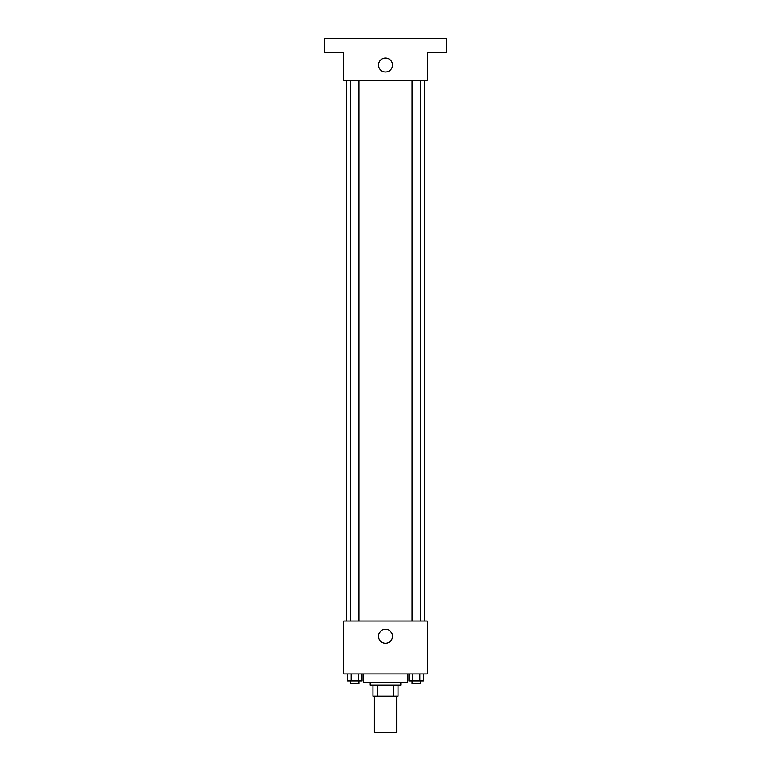 <?xml version="1.0" encoding="UTF-8"?>
<svg xmlns="http://www.w3.org/2000/svg" width="771" height="771" viewBox="0 0 771 771"><rect width="100%" height="100%" fill="white"/><g stroke="black" fill="none" stroke-linecap="round" stroke-linejoin="round"><path stroke-width="1.16" d="M374.349 696.223L374.349 732.45L396.651 732.45L396.651 696.223M393.673 685.072L393.673 696.223L372.962 696.223L372.962 685.072M393.673 696.223L398.038 696.223L398.038 685.072L398.038 696.223M400.824 682.287L400.824 685.072L370.176 685.072L370.176 682.287M377.327 685.072L377.327 696.223M363.208 673.931L363.208 682.287L407.792 682.287L407.792 673.931M427.298 673.931L343.702 673.931L343.702 620.983L427.298 620.983L427.298 673.931M392.487 636.306A6.987 6.987 0 0 1 382.002 642.359A6.987 6.987 0 0 1 382.002 630.254A6.987 6.987 0 0 1 392.487 636.306M424.513 80.348L424.513 620.983M412.09 620.983L412.09 80.348M358.91 80.348L358.91 620.983M427.298 80.348L343.702 80.348L343.702 52.486L324.196 52.486L324.196 38.55L446.804 38.55L446.804 52.486L427.298 52.486L427.298 80.348M392.487 65.024A6.987 6.987 0 0 1 382.002 71.077A6.987 6.987 0 0 1 382.002 58.972A6.987 6.987 0 0 1 392.487 65.024M423.51 673.931L423.51 680.899L409.025 680.899L409.025 673.931M419.887 673.931L419.887 680.899M412.649 673.931L412.649 680.899M420.446 680.899L420.446 683.684L412.09 683.684L412.09 680.899M361.975 673.931L361.975 680.899L347.49 680.899L347.49 673.931M358.351 673.931L358.351 680.899M351.113 673.931L351.113 680.899M358.91 680.899L358.91 683.684L350.554 683.684L350.554 680.899M346.487 80.348L346.487 620.983M420.446 620.983L420.446 80.348M350.554 80.348L350.554 620.983"/></g></svg>
